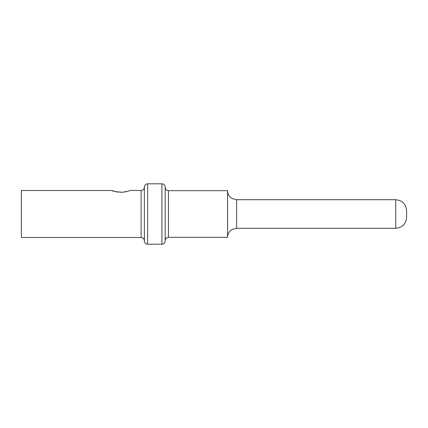 <?xml version="1.0" encoding="UTF-8"?>
<svg xmlns="http://www.w3.org/2000/svg" width="428" height="428" viewBox="0 0 428 428"><rect width="100%" height="100%" fill="white"/><g stroke="black" fill="none" stroke-linecap="round" stroke-linejoin="round"><path stroke-width="0.64" d="M147.628 183.799L147.628 244.201C145.67 244.024 144.584 242.944 144.375 240.948L144.375 187.052C144.584 185.056 145.67 183.976 147.628 183.799L161.918 183.799C163.876 183.976 164.962 185.056 165.171 187.052L165.171 187.416C165.385 189.411 166.471 190.497 168.429 190.669L168.429 237.331C166.471 237.503 165.385 238.589 165.171 240.584M111.82 190.492C112.655 191.284 116.154 191.867 122.317 192.252C126.961 191.503 129.491 190.915 129.909 190.492L141.117 190.492L141.117 237.508L21.4 237.508L21.4 190.492L111.82 190.492L114.961 191.509M116.791 191.921L118.417 192.161M120.857 192.3L123.285 192.161M124.896 191.926L126.731 191.519M147.628 244.201L161.918 244.201C163.876 244.024 164.962 242.944 165.171 240.948L165.171 187.052M168.429 190.669L227.562 190.669L227.562 237.331L168.429 237.331M406.6 217.435L406.6 210.565C405.931 203.996 402.315 200.379 395.75 199.716L395.75 228.285C402.315 227.621 405.931 224.005 406.6 217.435M161.918 244.201L161.918 183.799M227.562 190.669C227.691 194.194 229.274 196.848 232.313 198.629L236.604 199.716L236.604 228.285L232.313 229.371C229.274 231.152 227.691 233.806 227.562 237.331M141.117 237.508C143.08 237.684 144.161 238.771 144.375 240.766M141.117 190.492C143.08 190.316 144.161 189.23 144.375 187.234M236.604 199.716L395.75 199.716M236.604 228.285L395.75 228.285"/></g></svg>
